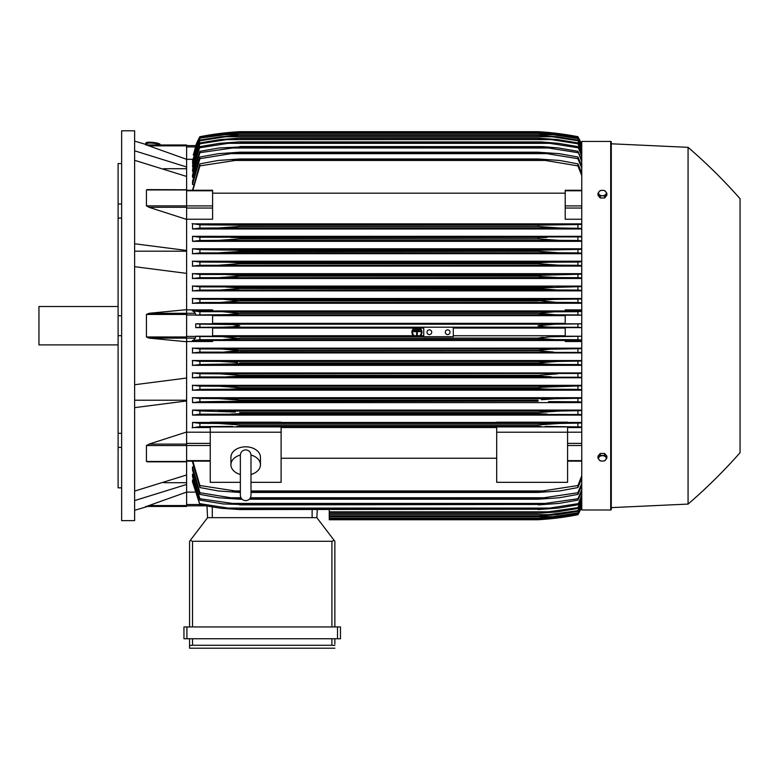 <?xml version="1.0" encoding="UTF-8"?>
<svg xmlns="http://www.w3.org/2000/svg" width="779" height="779" viewBox="0 0 779 779"><rect width="100%" height="100%" fill="white"/><g stroke="black" fill="none" stroke-linecap="round" stroke-linejoin="round"><path stroke-width="1.17" d="M240.36 474.489L240.36 474.489A14.762 10.439 0 0 1 230.915 464.79A14.762 10.439 0 0 1 240.36 455.043M240.36 455.199L240.36 455.189C240.672 451.956 242.444 450.184 245.677 449.873C248.91 450.184 250.682 451.956 250.994 455.189L250.994 495.356C250.682 498.579 248.91 500.352 245.677 500.673C242.444 500.352 240.672 498.579 240.36 495.356L240.36 455.189M250.994 474.489L250.994 474.489A14.762 10.439 0 0 0 260.439 464.79L260.439 457.273A14.762 10.439 0 0 0 245.677 446.825A14.762 10.439 0 0 0 230.915 457.273L230.915 464.79M250.994 455.043A14.762 10.439 0 0 1 260.439 464.79M250.994 482.328L281.112 482.328L281.112 426.911L210.242 426.911L210.242 432.209L281.112 432.209M240.36 482.328L210.242 482.328L210.242 432.209L186.609 432.189M281.112 427.564L496.7 427.564M496.7 458.247L281.112 458.247M496.7 432.209L567.579 432.209L567.579 482.328L496.7 482.328L496.7 426.911L567.579 426.911L567.579 432.209L581.757 432.189M186.609 432.014L186.609 444.118L149.013 444.118L186.609 432.014L186.609 400.961L134.631 407.641M186.609 461.665L186.609 444.118M149.013 461.665L146.433 461.48L146.433 445.549L149.354 444.03M134.631 491.101L186.609 474.966L186.609 461.82L147.377 461.82M163.678 482.707L186.609 482.707M186.609 492.094L186.609 506.447L146.433 506.447L186.609 492.094L186.609 484.46L134.631 500.595M145.663 506.447C148.224 506.447 148.224 506.447 145.663 506.447C148.224 506.447 148.224 506.447 145.663 506.447M147.572 506.447A590.648 590.648 0 0 1 134.631 510.284M186.609 506.447L146.433 506.447M134.631 400.231L186.609 400.231M134.631 384.729L186.609 378.039L186.609 341.757L149.013 338.115L146.433 336.976L146.433 314.443L149.013 313.304L186.609 309.662L186.609 273.38L134.631 266.691M134.631 325.71L134.631 520.625L121.641 520.625L121.641 130.794L134.631 130.794L134.631 325.71M145.663 144.972C148.224 144.972 148.224 144.972 145.663 144.972C148.224 144.972 148.224 144.972 145.663 144.972M186.609 144.972L146.433 144.972L186.609 144.972L186.609 145.848L149.013 145.848L146.433 144.972L186.609 159.325L186.609 166.959L134.631 150.824M134.631 141.135A590.648 590.648 0 0 1 147.572 144.972M118.096 163.59L121.641 163.59L118.096 163.59L118.096 204.03L121.641 204.03M121.641 218.11L118.096 218.11L118.096 204.03M121.641 335.671L118.096 335.671L118.096 315.748L121.641 315.748M121.641 447.389L118.096 447.389L118.096 433.309L121.641 433.309M118.096 447.389L118.096 487.829L121.641 487.829M118.096 335.671L118.096 433.309M118.096 218.11L118.096 315.748M118.096 306.517L38.95 306.517L38.95 344.902L118.096 344.902M134.631 251.189L186.609 251.189M134.631 243.778L186.609 250.458L186.609 219.415L149.013 207.302L186.609 207.302L186.609 205.87L146.433 205.87L146.433 189.949L149.013 189.755M186.609 205.87L186.609 176.453L134.631 160.318M163.678 168.712L186.609 168.712M186.609 145.848L186.609 159.325L192.617 159.305M192.52 462.025L199.901 487.547L199.901 485.531L239.766 491.666L239.766 492.445L218.256 490.965L199.901 487.547M192.52 470.01L192.52 466.952L192.52 470.01L199.901 494.412L199.901 492.727L230.808 497.752L240.935 497.752M192.52 476.563L192.52 474.109L192.52 476.563L199.901 500.118L199.901 498.735L239.766 504.461L223.242 503.945L199.901 500.118M192.52 481.87L192.52 479.922L192.52 481.87L199.901 504.802L193.007 479.922M329.254 509.563L329.254 519.739L538.046 519.739A295.329 295.329 0 0 0 577.921 514.715A59.068 59.068 0 0 0 581.757 506.71L577.921 514.715L555.086 518.259L538.046 519.739L551.289 518.678M552.311 518.259L555.086 518.259M186.609 505.824L205.208 505.824L186.609 505.824M207.584 517.675L206.98 506.146L207.584 517.675L316.849 517.675L334.152 540.363L331.912 541.298L192.52 541.298L190.28 540.363L207.584 517.675M334.863 541.298L334.863 626.939L334.863 541.298L334.152 540.363M186.911 626.939L183.951 626.939L183.951 638.751L340.472 638.751L340.472 626.939L186.911 626.939L186.911 638.751M189.57 648.206L189.57 638.751L189.57 648.206L334.863 648.206L189.57 648.206M334.863 644.067L334.863 638.751L334.863 644.067M189.618 645.45L193.085 645.255M331.348 645.255L334.814 645.45M192.52 638.751L192.52 645.255L331.912 645.255L331.912 638.751M183.951 626.939L183.951 638.751M189.57 541.298L189.57 626.939L189.57 541.298L190.28 540.363M316.849 517.675L317.277 509.563L316.849 517.675M186.609 492.114L194.633 492.114M186.609 484.46L186.609 474.966M186.609 400.961L186.609 378.039M186.609 309.662L186.609 313.304L149.013 313.304M186.609 341.757L186.609 313.304L195.402 313.304L195.841 315.203L212.599 315.203L212.599 323.791L195.733 323.791L199.901 324.113L199.901 327.316L195.733 327.628L212.599 327.628L212.599 336.216L195.841 336.216L199.901 336.518L199.901 339.722L554.22 339.586L538.046 338.3L239.766 338.3L223.515 339.586M195.841 336.216L195.402 338.115L193.221 340.345L212.599 340.345L212.599 341.533L186.609 341.533M200.417 339.693L192.296 340.559M199.901 336.518L221.947 336.635L239.27 338.514M538.046 338.3L550.091 336.771L581.757 336.236L565.213 336.216L565.213 327.628L581.757 327.628M239.766 338.115L538.046 338.115L542.973 337.258M453.29 339.586L423.757 339.586M581.757 340.004L577.921 339.722L577.921 336.518M577.921 339.722L554.22 339.586M221.947 336.635L423.757 336.635L221.947 336.635M453.29 327.19L453.29 336.694L423.757 336.694L423.757 327.19L555.086 327.19C547.209 327.19 541.532 326.693 538.046 325.71L555.086 324.23L581.757 323.83M445.315 332.205A2.366 2.366 0 0 1 447.682 329.848A2.366 2.366 0 0 1 450.038 332.205A2.366 2.366 0 0 1 447.682 334.571A2.366 2.366 0 0 1 445.315 332.205M427.009 332.205A2.366 2.366 0 0 1 429.365 329.848A2.366 2.366 0 0 1 431.732 332.205A2.366 2.366 0 0 1 429.365 334.571A2.366 2.366 0 0 1 427.009 332.205M199.901 324.113L232.561 324.6L239.766 325.71L232.629 326.82L222.736 327.19L423.757 327.19M222.736 327.19L199.901 327.316M195.733 323.791L195.733 327.628M581.757 327.589L577.921 327.316L577.921 324.113M577.921 327.316L555.086 327.19M222.736 324.23L555.086 324.23M212.599 328.076L414.107 328.076M415.353 328.076L418.576 328.076M419.823 328.076L423.757 328.076M453.29 328.076L565.213 328.076M565.213 335.749L453.29 335.749M423.757 335.749L420.524 335.749M419.628 335.749L414.301 335.749M413.406 335.749L212.599 335.749M212.599 315.67L565.213 315.67M565.213 323.343L212.599 323.343M223.524 311.834L239.766 313.304L538.046 313.304L554.22 311.834L577.921 311.697L577.921 314.901L581.757 315.183L565.213 315.203L565.213 323.791L581.757 323.791M186.609 309.886L212.599 309.886L212.599 311.074L193.221 311.074L195.402 313.304M223.602 311.834L554.22 311.834L199.901 311.697L199.901 314.901L195.841 315.203M192.296 310.86L200.417 311.736M232.346 314.375L239.766 313.304L227.789 314.648L199.901 314.901M239.766 313.119L538.046 313.119M221.947 314.784L555.875 314.784L538.046 313.304L542.973 314.161M577.921 314.901L555.875 314.784M186.609 273.38L186.609 250.458M149.354 207.389L146.433 205.87M147.134 189.609L186.609 189.755M186.609 207.302L186.609 219.415M186.609 219.24L212.599 219.24L212.599 190.271L186.609 190.271M186.609 176.453L186.609 166.959M195.85 145.595L186.609 145.595L195.85 145.595L193.396 154.992M195.724 145.595A59.068 59.068 0 0 1 199.901 136.705L195.733 145.595L199.901 137.221L193.221 154.992M199.901 137.016L221.947 133.56L239.766 132.089L223.515 133.56M233.992 133.56L223.592 133.56L199.901 137.221M543.83 133.56L554.22 133.56L538.046 132.089L239.766 132.089L538.172 132.079L555.875 133.56L577.921 137.016L581.757 145.021M581.757 145.274L577.921 137.007M577.921 137.221L554.22 133.56M199.901 136.705L199.901 136.705A295.329 295.329 0 0 1 239.766 131.68L222.736 133.16L199.901 136.705M222.736 133.16L225.511 133.16M552.311 133.16L544.55 132.128M239.766 131.68L538.046 131.68A295.329 295.329 0 0 1 577.921 136.705L553.421 132.975M547.228 132.352L548.825 132.498M551.289 132.742L552.934 132.917M581.757 144.709A59.068 59.068 0 0 0 577.921 136.705L581.757 144.719M222.969 133.131L223.846 133.034M224.839 132.927L226.212 132.781M228.081 132.586L232.746 132.167M233.651 132.099L237.167 131.846M147.075 143.618A5.911 1.022 6.1 0 1 147.075 143.599A5.911 1.022 6.1 0 1 152.996 143.209A5.911 1.022 6.1 0 1 158.819 144.836A5.911 1.022 6.1 0 1 158.819 144.855A5.911 1.022 6.1 0 1 158.819 144.875M145.897 143.472L145.955 142.898A7.089 1.227 6.1 0 1 145.955 142.898A7.089 1.227 6.1 0 1 153.073 142.421A7.089 1.227 6.1 0 1 160.055 144.378A7.089 1.227 6.1 0 1 160.055 144.397L159.997 144.972A7.089 1.227 -173.9 0 0 159.997 144.952A7.089 1.227 -173.9 0 0 153.005 143.005A7.089 1.227 -173.9 0 0 145.897 143.472A7.089 1.227 -173.9 0 0 145.897 143.502A7.089 1.227 -173.9 0 0 146.997 144.271M227.127 314.677L228.919 314.589M239.766 313.304L538.046 313.304M545.592 314.385L548.942 314.589M550.87 314.677L551.513 314.706M230.798 414.009L239.766 413.727L230.798 414.009M581.757 410.085L192.52 410.085L199.901 410.942L235.326 412.052M225.53 411.293L222.093 411.127M550.811 411.38L538.046 412.539L559.234 411.059L581.757 410.63M199.901 401.769L199.901 398.536L218.987 398.653L239.766 400.133L239.766 401.185L199.901 401.769L192.52 402.636L581.757 402.636M239.757 400.133L236.436 399.724M233.827 399.461L229.571 399.121M225.433 398.848L223.193 398.751M541.405 399.724L554.57 398.751L581.757 398.235M234.635 387.095L233.583 386.997M229.084 386.637L228.159 386.569M226.387 386.472L222.093 386.287M549.731 386.569L548.844 386.627M538.046 388.624L239.766 388.624L227.896 389.208L549.896 389.208L538.046 388.624L538.046 387.728L542.018 387.212L581.757 385.839M538.766 388.721L543.167 389.042M238.832 376.208L226.66 376.802M581.757 377.24L199.901 376.948L199.901 373.735L219.98 373.852L239.766 375.322L221.772 373.862M551.133 376.802L538.046 376.062L239.766 376.062L239.766 375.322L538.046 375.322L557.413 373.852M548.504 376.773L551.065 376.802M237.42 362.488L220.574 361.446L199.901 361.329L199.901 364.533L237.673 363.822M225.248 361.544L224.148 361.505M223.008 361.475L222.219 361.456M550.763 361.622L538.065 362.917L557.248 361.446L581.757 361.037M553.596 361.505L552.506 361.544M538.922 363.657L540.149 363.822M540.772 363.89L543.158 364.095M547.101 364.299L548.767 364.348M236.125 351.485L238.189 351.241M237.342 350.014L236.758 349.946M232.775 349.547L231.49 349.45M581.757 352.41L199.901 352.127L199.901 348.924L221.226 349.041L239.766 350.521L538.046 350.521L550.042 349.216L581.757 348.641M236.894 426.356L541.006 426.356M541.717 424.565L538.133 424.935M581.757 506.408L577.921 514.413L555.875 517.86L538.046 519.34L554.22 517.86L577.921 514.198L581.757 506.146M329.254 519.34L538.046 519.34L329.254 519.33M543.83 517.86L554.22 517.86M193.104 474.109L192.52 474.109L199.901 498.735M193.211 466.952L192.52 466.952L199.901 492.727M230.798 497.752L239.766 498.628L239.766 499.232L218.587 497.752L199.901 494.412M239.766 498.628L241.49 498.628M249.864 498.628L538.046 498.628L577.921 492.727L581.757 483.428M239.766 499.232L242.035 499.232M249.319 499.232L538.046 499.232L538.046 498.628M581.757 485.551L577.921 494.412L559.234 497.752L538.046 499.232M577.921 494.412L577.921 492.727M250.419 497.752L547.004 497.752M239.766 504.461L538.046 504.461L577.921 498.735L581.757 489.806M239.766 504.899L538.046 504.461M581.757 491.549L577.921 500.118L558.835 503.419L538.046 504.899M577.921 500.118L577.921 498.735M229.289 503.419L548.533 503.419M239.766 509.252L538.046 509.252L549.896 508.083L227.916 508.083L239.766 509.563L220.642 508.239L199.901 504.802M199.755 503.643L228.52 508.142M239.766 509.563L538.046 509.252M581.757 496.427L577.921 504.802L558.368 508.083L538.046 509.563M549.292 508.142L578.057 503.643M577.921 504.802L581.757 495.035M329.254 513.283L538.046 513.283L577.921 507.635L581.757 499.222M329.254 513.088L538.046 513.088M581.757 500.303L577.921 508.512L556.07 512.027L538.046 513.283M577.921 508.512L577.921 507.635M329.254 511.813L551.133 511.813M329.254 516.136L538.046 516.136L577.921 510.683L581.757 502.436M329.254 516.029L538.046 516.029M581.757 503.224L577.921 511.336L557.248 514.656L538.046 516.136M577.921 511.336L577.921 510.683M329.254 514.656L552.262 514.656M329.254 518.142L538.046 518.142L553.285 516.672L577.921 512.864L581.757 504.734M329.254 518.093L538.046 518.093M581.757 505.25L577.921 513.283L556.586 516.672L538.046 518.142M329.254 516.672L553.285 516.672M192.851 461.149L199.901 485.531M239.766 491.666L240.36 491.666M250.994 491.666L538.046 491.666L577.921 485.531L581.757 475.745M239.766 492.445L240.36 492.445M250.994 492.445L538.046 492.445L538.046 491.666M232.541 490.965L240.36 490.965L232.541 490.965M250.994 490.965L545.281 490.965L250.994 490.965M581.757 478.325L577.921 487.547L559.565 490.965L538.046 492.445M577.921 487.547L577.921 485.531M567.579 427.564L581.757 427.564M581.757 426.95L545.281 426.415M232.541 426.415L199.901 426.61L199.901 423.338L218.256 423.464L239.766 424.935L538.046 424.935L559.565 423.464L581.757 423.016M200.505 426.561L192.101 427.788M210.242 422.442L192.52 422.442L192.52 427.564L210.242 427.564M538.046 424.935L538.046 426.24L239.766 426.24L239.766 424.935M577.921 426.61L577.921 423.338M218.373 423.464L559.565 423.464L218.373 423.464M192.52 422.442L199.901 423.338M581.757 422.442L567.579 422.442M567.579 422.831L496.7 422.831L496.7 422.189L567.579 422.189L567.579 422.831M496.7 422.442L281.112 422.442M281.112 422.831L210.242 422.831L210.242 422.189L281.112 422.189L281.112 422.831M581.757 341.533L565.213 341.533L565.213 340.345L581.757 340.345M212.599 340.491L565.213 340.491M192.52 410.085L192.52 415.1L581.757 415.1M581.757 397.709L192.52 397.709L192.52 402.636M581.757 385.332L192.52 385.332L192.52 390.191L581.757 390.191M581.757 372.946L192.52 372.946L192.52 377.757L581.757 377.757M581.757 360.55L192.52 360.55L192.52 365.332L581.757 365.332M581.757 348.155L192.52 348.155L192.52 352.906L581.757 352.906M200.466 352.089L192.296 352.975M192.296 348.077L200.407 348.953M239.766 350.521L224.518 351.991M553.285 351.991L538.046 350.891L239.766 350.891M577.921 352.127L577.921 348.924M221.226 349.041L556.586 349.041M200.544 364.494L192.306 365.4M192.296 360.482L200.446 361.359M225.559 364.397L552.262 364.397L538.046 363.481L538.046 362.917L239.766 362.917L239.766 363.481L225.53 364.397M538.046 363.481L239.766 363.481M581.757 364.825L577.921 364.533L577.921 361.329M577.921 364.533L552.262 364.397M220.574 361.446L557.248 361.446M200.641 376.9L192.306 377.834M192.306 372.868L200.515 373.774M538.046 376.062L538.046 375.322M219.98 373.852L581.757 373.443M577.921 376.948L577.921 373.735M200.778 389.305L192.306 390.269M239.766 388.624L239.766 387.728L219.454 386.248L199.901 386.141L199.901 389.364M192.306 385.254L200.612 386.18M228.52 389.198L199.755 389.364M239.766 387.728L538.046 387.728M581.757 389.666L577.921 389.364L577.921 386.141M578.057 389.364L549.292 389.198M219.454 386.248L558.368 386.248M192.306 397.641L200.739 398.595M239.766 400.133L538.046 400.133L538.046 401.185L239.766 401.185M229.289 401.604L538.046 401.185M581.757 402.091L577.921 401.769L577.921 398.536M577.921 401.769L548.533 401.604M218.987 398.653L558.835 398.653M199.901 410.942L199.901 414.185L192.52 415.1M581.757 414.516L199.901 414.185M239.766 412.539L239.766 413.727L538.046 413.727L538.046 412.539L239.766 412.539M547.004 414.009L538.046 413.727M577.921 414.185L577.921 410.942M218.587 411.059L559.234 411.059M414.555 335.924L413.591 335.924A5.025 5.025 0 0 1 414.36 327.91L415.869 327.91A4.431 4.431 0 0 0 414.555 335.924M420.339 335.924L419.375 335.924A4.431 4.431 0 0 0 418.06 327.91L419.569 327.91A5.025 5.025 0 0 1 420.339 335.924M577.921 311.697L581.757 311.415M581.757 311.074L565.213 311.074L565.213 309.886L581.757 309.886M565.213 310.928L212.599 310.928M581.757 298.513L192.52 298.513L192.52 303.274L581.757 303.274M581.757 286.088L192.52 286.088L192.52 290.869L581.757 290.869M581.757 273.663L192.52 273.663L192.52 278.483L581.757 278.483M581.757 261.228L192.52 261.228L192.52 266.087L581.757 266.087M581.757 248.783L192.52 248.783L192.52 253.711L581.757 253.711M581.757 236.319L192.52 236.319L192.52 241.334L581.757 241.334M581.757 223.855L192.52 223.855L192.52 228.977L581.757 228.977M581.757 219.24L565.213 219.24L565.213 190.504M212.599 193.173L565.213 193.173M199.901 163.872L218.256 160.455L239.766 158.974L239.766 159.753L199.901 165.888L199.901 163.872L192.52 190.271M581.757 167.991L577.921 158.692L547.004 153.667L230.808 153.667L199.901 158.692L199.901 157.007L192.52 181.41L192.52 184.467L193.211 184.467M199.901 151.301L218.987 148L239.766 146.958L199.901 152.684L199.901 151.301L192.52 174.856L192.52 177.31L193.104 177.31M192.52 171.497L199.901 146.618L192.52 169.549L193.007 171.497M581.757 152.197L577.921 143.784L551.133 139.607L226.679 139.607L199.901 143.784L199.901 142.908L192.52 165.372L192.91 166.872M581.757 148.984L577.921 140.736L552.262 136.763L225.559 136.763L199.901 140.736L199.901 140.093L192.52 162.227L192.812 163.317M581.757 146.686L577.921 138.555L553.285 134.748L224.537 134.748L199.901 138.136L192.725 160.786M199.901 138.555L192.52 160.786M199.901 138.136L221.226 134.748L239.766 133.326L224.518 134.757M239.766 133.277L538.727 133.287L556.586 134.748L577.921 138.136L581.757 146.17M553.285 134.748L538.046 133.326L239.766 133.326M199.901 140.736L192.52 163.317M199.901 140.093L220.574 136.763L239.766 135.283L225.53 136.763M239.766 135.283L538.046 135.283L557.248 136.763L577.921 140.093L581.757 148.195M552.262 136.763L538.046 135.39L239.766 135.39M577.921 140.736L577.921 140.093M199.901 143.784L192.52 166.872M199.901 142.908L219.98 139.607L239.766 138.136L226.66 139.616M239.766 138.136L538.046 138.136L557.832 139.607L577.921 142.908L581.757 151.116M551.133 139.607L538.046 138.331L239.766 138.331M577.921 143.784L577.921 142.908M228.52 143.278L199.755 147.776M199.901 146.618L219.454 143.336L239.766 141.856L227.896 143.336L549.896 143.336L538.046 142.167L239.766 142.167M239.766 141.856L541.571 141.934L558.368 143.336L577.921 146.618L581.757 154.992M581.757 156.384L577.921 146.618M578.057 147.776L549.292 143.278M199.901 152.684L192.52 177.31M239.766 146.52L542.077 146.598L557.939 147.874L577.921 151.301L581.757 159.88M229.289 148L548.533 148L538.046 146.958L239.766 146.958M581.757 161.613L577.921 151.301M577.921 152.684L548.533 148M199.901 158.692L192.52 184.467M199.901 157.007L218.587 153.667L239.766 152.197L239.766 152.791L230.798 153.667M239.766 152.197L538.046 152.197L559.234 153.667L577.921 157.007L581.757 165.869M547.004 153.667L538.046 152.791L239.766 152.791M538.046 152.791L538.046 152.197M577.921 158.692L577.921 157.007M199.901 165.888L192.851 190.271M239.766 158.974L538.046 158.974L559.565 160.455L577.921 163.872L581.757 173.094M232.541 160.455L545.281 160.455L538.046 159.753L239.766 159.753M538.046 159.753L538.046 158.974M581.757 175.674L577.921 165.888L577.921 163.872M577.921 165.888L545.281 160.455M192.101 223.641L200.505 224.858M235.716 226.893L239.766 226.485L239.766 225.18L199.901 224.81L199.901 228.081L192.52 228.977M581.757 228.403L559.565 227.955L538.046 226.485L239.766 226.485L218.256 227.955L199.901 228.081M239.766 226.485L538.046 226.485L538.046 225.18L581.757 224.469M239.757 225.18L540.85 225.063M218.256 227.955L559.449 227.955L218.256 227.955M577.921 228.081L577.921 224.81M232.541 225.004L545.281 225.004L232.541 225.004M192.52 236.319L199.901 237.235L199.901 240.477L192.52 241.334M230.798 237.41L239.766 237.692L239.766 238.88L218.587 240.36L199.901 240.477M199.901 237.235L581.757 236.904M218.587 240.36L559.234 240.36L538.046 238.88L239.766 238.88L538.046 238.88L538.046 237.692L547.004 237.41L239.766 237.692M581.757 240.789L577.921 240.477L577.921 237.235M577.921 240.477L559.234 240.36M192.52 248.783L199.901 249.65L199.901 252.883L558.835 252.766L538.046 251.286L538.046 250.234L581.757 249.329M200.739 252.824L192.306 253.779M199.901 249.65L239.766 250.234L239.766 251.286L236.358 251.705L218.987 252.766M239.766 251.286L538.046 251.286L236.436 251.695M239.766 250.234L538.046 250.234M581.757 253.185L577.921 252.883L577.921 249.65M577.921 252.883L558.835 252.766M229.289 249.816L548.533 249.816L229.289 249.816M192.306 261.15L200.778 262.114M200.612 265.24L192.306 266.165M199.901 262.056L199.901 265.288L558.368 265.172L538.046 263.692L538.046 262.796L549.896 262.211L227.916 262.211L239.766 262.796L239.766 263.692L219.454 265.172M199.755 262.056L228.52 262.221M239.766 263.692L538.046 263.692L239.766 263.692M239.766 262.796L538.717 262.708M549.292 262.221L578.057 262.056M581.757 265.581L577.921 265.288L577.921 262.056L581.757 261.754M577.921 265.288L558.368 265.172M192.306 273.585L200.641 274.52M200.515 277.655L192.306 278.551M226.679 274.617L551.133 274.617L199.901 274.471L199.901 277.684L557.832 277.567L541.863 276.642L538.046 276.097L538.046 275.357L581.757 274.179M226.66 274.617L239.766 275.357L239.766 276.097L219.98 277.567M239.766 276.097L538.046 276.097L239.766 276.097L232.629 276.964M239.766 275.357L538.922 275.221M581.757 277.976L577.921 277.684L577.921 274.471M577.921 277.684L557.832 277.567M192.306 286.02L200.544 286.925M200.446 290.061L192.296 290.937M225.559 287.023L552.262 287.023L199.901 286.886L199.901 290.09L557.248 289.973L538.046 288.503L538.046 287.938L581.757 286.594M225.54 287.023L239.766 287.938L239.766 288.503L220.574 289.973M538.046 288.503L239.766 288.503L540.422 288.931M239.766 287.938L538.046 287.938M581.757 290.382L577.921 290.09L577.921 286.886M577.921 290.09L557.248 289.973M192.296 298.445L200.466 299.331M200.407 302.466L192.296 303.343M224.537 299.428L553.285 299.428L199.901 299.292L199.901 302.495L556.586 302.379L538.046 300.528L553.285 299.428L581.757 299.009M224.498 299.428L239.766 300.898L221.226 302.379M239.766 300.898L538.046 300.898L239.766 300.898M239.766 300.528L538.046 300.528M581.757 302.778L577.921 302.495L577.921 299.292M577.921 302.495L556.586 302.379M541.366 299.964L539.681 300.168M239.757 287.938L239.182 287.811M222.288 289.963L225.306 289.876M237.42 288.931L239.65 288.532M540.772 287.529L540.149 287.597M550.763 289.798L552.535 289.876M549.672 277.295L553.859 277.499M228.159 264.85L229.084 264.782M552.418 252.571L554.629 252.669M230.818 237.41L547.004 237.41M548.796 239.903L550.811 240.039M552.311 240.127L556.829 240.322M223.583 227.799L224.722 227.741M551.766 227.663L553.109 227.741M740.05 198.723A531.58 531.58 0 0 0 688.071 147.338L611.291 143.794L611.291 142.021A0.594 0.594 0 0 0 610.697 141.427L581.757 141.427L581.757 509.992L610.697 509.992A0.594 0.594 0 0 0 611.291 509.398L611.291 507.626L688.071 504.081A531.58 531.58 0 0 0 740.05 452.696L740.05 198.723L740.05 452.696M611.291 142.021L611.291 509.398M611.291 143.794L611.291 507.626M688.071 147.338L688.071 504.081M606.86 458.149L606.86 456.173L604.65 453.456L600.21 453.456L597.999 456.173L597.999 458.149L599.1 459.746A3.837 2.717 0 0 1 598.593 458.383A3.837 2.717 0 0 1 599.1 457.03A3.837 2.717 0 0 1 602.43 455.676A3.837 2.717 0 0 1 605.75 457.03A3.837 2.717 0 0 1 606.266 458.383A3.837 2.717 0 0 1 605.75 459.746A3.837 2.717 0 0 1 602.43 461.1L604.65 460.856L606.86 458.149L604.65 455.433L600.21 455.433L597.999 458.149M600.21 460.856L602.43 461.1A3.837 2.717 0 0 1 599.1 459.746L600.21 460.856M604.65 453.456L604.65 455.433M600.21 453.456L600.21 455.433M600.21 197.963L600.21 195.987L602.43 195.743A3.837 2.717 180 0 1 599.1 194.39A3.837 2.717 180 0 1 598.593 193.036A3.837 2.717 180 0 1 599.1 191.673L597.999 193.28L597.999 195.247L600.21 197.963L604.65 197.963L606.86 195.247L606.86 193.28L605.75 191.673A3.837 2.717 180 0 1 606.266 193.036A3.837 2.717 180 0 1 605.75 194.39A3.837 2.717 180 0 1 602.43 195.743L604.65 195.987L606.86 193.28M604.65 197.963L604.65 195.987M602.43 190.319A3.837 2.717 180 0 1 605.75 191.673L604.65 190.563L602.43 190.319L600.21 190.563L599.1 191.673A3.837 2.717 180 0 1 602.43 190.319M597.999 193.28L600.21 195.987M418.148 328.426L418.148 329.02L415.782 329.02L415.782 328.426L418.148 328.426M413.425 331.026L420.504 331.026L420.504 331.62L417.262 331.62L417.262 335.457L416.668 335.457L416.668 331.62L413.425 331.62L413.425 331.026M419.326 329.721L419.326 330.315L414.603 330.315L414.603 329.721L419.326 329.721M186.609 443.378L210.242 443.378M186.609 445.51L210.242 445.51M186.609 460.632L210.242 460.632M186.609 445.549L146.433 445.549M186.609 461.48L146.433 461.48M186.609 505.571L149.013 505.571M186.609 504.519L199.745 504.519M337.521 626.939L337.521 638.751M192.52 541.298L192.52 626.939M331.912 541.298L331.912 626.939M312.126 517.675L312.126 509.563M212.307 517.675L212.307 507.041M186.609 314.443L146.433 314.443M186.609 336.976L146.433 336.976M195.402 338.115L149.013 338.115M186.609 315.018L195.85 315.018M186.609 336.401L195.85 336.401M186.609 189.949L146.433 189.949M186.609 190.787L212.599 190.787M186.609 205.909L212.599 205.909M186.609 208.042L212.599 208.042M186.609 146.91L195.402 146.91M581.757 460.632L567.579 460.632M581.757 445.51L567.579 445.51M581.757 443.378L567.579 443.378M581.757 208.042L565.213 208.042M581.757 205.909L565.213 205.909M581.757 190.787L565.213 190.787M610.697 141.427L610.697 509.992M240.36 489.475L240.36 495.356M250.994 489.475L250.994 495.356M186.609 461.149L210.242 461.149M147.075 143.599L146.949 144.777M581.757 461.149L567.579 461.149M581.757 190.271L565.213 190.271"/></g></svg>
